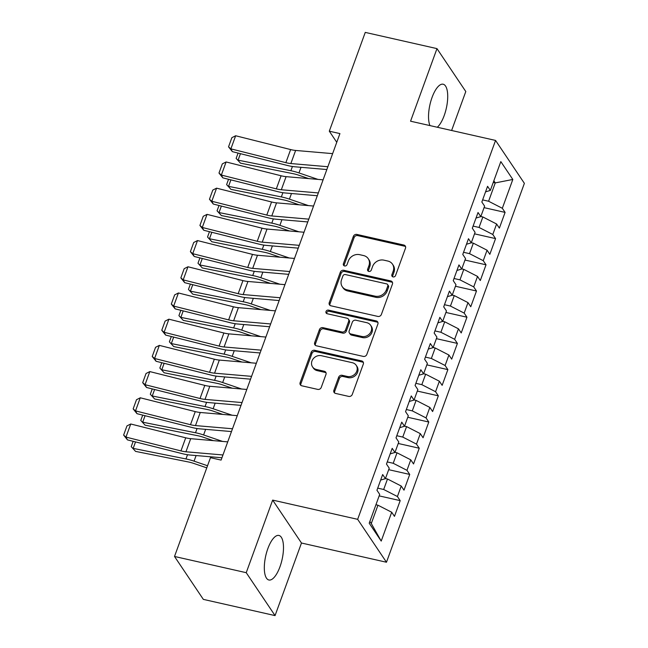 <?xml version="1.0" encoding="UTF-8"?>
<svg xmlns="http://www.w3.org/2000/svg" width="648" height="648" viewBox="0 0 648 648"><rect width="100%" height="100%" fill="white"/><g stroke="black" fill="none" stroke-linecap="round" stroke-linejoin="round"><path stroke-width="0.97" d="M393.069 276.915A2.009 1.766 -33.9 0 0 395.547 275.53L405.494 248.2A2.876 2.527 -33.9 0 0 403.826 245.041L356.894 234.43A2.876 2.527 -33.9 0 0 353.346 236.407L343.399 263.736A2.009 1.766 -33.9 0 0 344.566 265.947A2.009 1.766 -33.9 0 0 347.053 264.562L348.341 261.023A9.194 8.084 -33.9 0 1 359.681 254.68L363.585 255.563A9.194 8.084 -33.9 0 1 368.226 258.674A9.194 8.084 -33.9 0 1 368.939 265.68L367.651 269.22A2.009 1.766 -33.9 0 0 368.817 271.431A2.009 1.766 -33.9 0 0 371.296 270.046L372.584 266.506A9.194 8.084 -33.9 0 1 383.924 260.164L387.836 261.047A9.194 8.084 -33.9 0 1 392.477 264.157A9.194 8.084 -33.9 0 1 393.182 271.172L391.894 274.703A2.009 1.766 -33.9 0 0 393.069 276.915M279.976 566.765A22.834 8.383 102.7 0 0 278.94 535.451A22.834 8.383 102.7 0 0 267.827 548.678A22.834 8.383 102.7 0 0 268.863 579.992A22.834 8.383 102.7 0 0 279.976 566.765M437.287 127.251A22.834 8.383 102.7 0 0 444.204 115.547A22.834 8.383 102.7 0 0 443.167 84.224A22.834 8.383 102.7 0 0 432.054 97.451A22.834 8.383 102.7 0 0 429.964 125.591M333.89 390.266A2.876 2.527 -33.9 0 0 335.567 393.425L348.729 396.406A2.876 2.527 -33.9 0 0 352.277 394.421L363.317 364.071A2.876 2.527 -33.9 0 0 361.649 360.912L314.717 350.301A2.876 2.527 -33.9 0 0 311.17 352.277L300.129 382.628A2.876 2.527 -33.9 0 0 301.798 385.795L317.706 389.391A2.876 2.527 -33.9 0 0 321.246 387.407L325.976 374.414A2.876 2.527 -33.9 0 0 324.3 371.255L316.418 369.473A7.687 6.755 -33.9 0 1 312.539 366.873A7.687 6.755 -33.9 0 1 313.211 358.773A7.687 6.755 -33.9 0 1 321.424 355.712L352.318 362.702A7.687 6.755 -33.9 0 1 356.198 365.294A7.687 6.755 -33.9 0 1 355.525 373.402A7.687 6.755 -33.9 0 1 347.312 376.456L342.16 375.297A2.876 2.527 -33.9 0 0 338.621 377.274L333.89 390.266L334.668 391.424A2.876 2.527 -33.9 0 0 334.595 392.971M246.232 572.686L275.052 615.6L301.474 543.016L272.654 500.102L246.232 572.686L174.514 556.47L210.47 457.682L221.098 460.088L339.925 133.593L329.306 131.188L336.758 142.293M272.654 500.102L357.656 519.332L495.558 140.43L524.378 183.335L386.475 562.237L357.656 519.332M451.615 130.491L465.799 91.53L436.979 48.624L410.557 121.2L495.558 140.43M436.979 48.624L365.261 32.4L329.306 131.188M377.841 316.418A2.876 2.527 -33.9 0 0 381.389 314.434L392.437 284.083A2.876 2.527 -33.9 0 0 390.76 280.924L343.829 270.305A2.876 2.527 -33.9 0 0 340.289 272.29L329.241 302.64A2.876 2.527 -33.9 0 0 330.909 305.799L377.841 316.418M377.873 324.081L366.833 354.424A2.876 2.527 -33.9 0 1 363.285 356.408L316.354 345.797A2.876 2.527 -33.9 0 1 314.685 342.63L319.407 329.646A2.876 2.527 -33.9 0 1 322.955 327.661L341.99 331.97A2.876 2.527 -33.9 0 0 345.53 329.986L348.665 321.368A2.876 2.527 -33.9 0 0 346.996 318.209L327.183 313.729A2.009 1.766 -33.9 0 1 328.496 310.125L376.204 320.914A2.876 2.527 -33.9 0 1 377.873 324.081M484.064 207.644L505.092 212.398L502.33 208.283L512.819 179.464L500.823 161.603L490.334 190.423L487.571 186.308L481.845 202.03L484.615 206.145L480.8 216.626L478.03 212.512L472.311 228.234L475.073 232.349L471.258 242.83L468.496 238.715L462.769 254.437L465.539 258.552L461.724 269.033L458.954 264.919L453.236 280.641L455.998 284.756L452.183 295.237L449.42 291.122L443.702 306.844L446.464 310.959L442.649 321.44L439.887 317.326L434.16 333.048L436.93 337.163L433.115 347.644L430.345 343.529L424.626 359.251L427.388 363.366L423.573 373.847L420.811 369.733L415.085 385.455L417.855 389.57L414.04 400.051L411.269 395.936L405.551 411.658L408.313 415.773L404.498 426.254L401.736 422.14L396.009 437.862L398.779 441.976L394.964 452.458L392.194 448.343L386.475 464.065L389.237 468.18L385.422 478.661L382.66 474.547L376.942 490.269L379.704 494.384L369.214 523.211L381.21 541.072L371.28 523.544L377.954 505.205L375.929 504.743M505.092 212.398L499.373 228.12L496.611 224.006L492.796 234.487L479.05 227.448L473.089 226.095M474.53 233.847L495.558 238.602L492.796 234.487M495.558 238.602L489.831 254.324L487.069 250.209L483.254 260.69L469.517 253.651L463.547 252.299M464.989 260.05L486.024 264.805L483.254 260.69M486.024 264.805L480.298 280.527L477.536 276.413L473.72 286.894L459.975 279.855L454.013 278.502M455.455 286.254L476.483 291.009L473.72 286.894M476.483 291.009L470.764 306.731L467.994 302.616L464.179 313.097L450.441 306.059L444.479 304.706M445.921 312.458L466.949 317.212L464.179 313.097M466.949 317.212L461.222 332.934L458.46 328.82L454.645 339.301L440.899 332.262L434.938 330.909M436.379 338.661L457.407 343.416L454.645 339.301M457.407 343.416L451.688 359.138L448.918 355.023L445.103 365.504L431.365 358.466L425.404 357.113M426.846 364.865L447.873 369.619L445.103 365.504M447.873 369.619L442.147 385.341L439.385 381.226L435.569 391.708L421.832 384.669L415.862 383.316M417.304 391.068L438.332 395.823L435.569 391.708M438.332 395.823L432.613 411.545L429.843 407.43L426.036 417.911L412.29 410.873L406.328 409.52M407.77 417.272L428.798 422.026L426.036 417.911M428.798 422.026L423.071 437.748L420.309 433.634L416.494 444.115L402.756 437.076L396.787 435.723M398.228 443.475L419.256 448.23L416.494 444.115M419.256 448.23L413.537 463.952L410.775 459.837L406.96 470.318L393.215 463.28L387.253 461.927M388.695 469.679L409.722 474.433L406.96 470.318M409.722 474.433L404.004 490.155L401.234 486.041L397.418 496.522L383.681 489.483L377.711 488.13M379.153 495.882L400.189 500.637L397.418 496.522M400.189 500.637L394.462 516.359L391.7 512.244L381.21 541.072M385.422 478.661L380.643 480.087M391.7 512.244L377.954 505.205M394.964 452.458L390.177 453.884M383.681 489.483L387.496 479.002L385.471 478.54M401.234 486.041L387.496 479.002M404.498 426.254L399.719 427.68M393.215 463.28L397.03 452.798L395.005 452.336M410.775 459.837L397.03 452.798M414.04 400.051L409.253 401.476M402.756 437.076L406.571 426.595L404.546 426.133M420.309 433.634L406.571 426.595M423.573 373.847L418.794 375.273M412.29 410.873L416.105 400.391L414.08 399.929M429.843 407.43L416.105 400.391M433.115 347.644L428.328 349.07M421.832 384.669L425.647 374.188L423.622 373.726M439.385 381.226L425.647 374.188M442.649 321.44L437.87 322.866M431.365 358.466L435.181 347.984L433.156 347.522M448.918 355.023L435.181 347.984M452.183 295.237L447.404 296.663M440.899 332.262L444.714 321.781L442.689 321.319M458.46 328.82L444.714 321.781M461.724 269.033L456.945 270.459M450.441 306.059L454.256 295.577L452.231 295.115M467.994 302.616L454.256 295.577M471.258 242.83L466.479 244.256M459.975 279.855L463.79 269.374L461.765 268.912M477.536 276.413L463.79 269.374M480.8 216.626L476.013 218.052M469.517 253.651L473.332 243.17L471.307 242.708M487.069 250.209L473.332 243.17M490.334 190.423L485.555 191.849M479.05 227.448L482.865 216.967L480.84 216.505M496.611 224.006L482.865 216.967M174.514 556.47L203.334 599.376L275.052 615.6M301.474 543.016L386.475 562.237M369.862 521.429L371.28 523.544M493.241 182.444L495.266 182.898L493.841 180.784M502.33 208.283L488.592 201.245L482.622 199.892M488.592 201.245L495.266 182.898L512.819 179.464M392.575 276.728A2.009 1.766 -33.9 0 1 392.672 275.862L393.96 272.33A9.194 8.084 -33.9 0 0 393.255 265.316L392.477 264.157M368.226 258.674L369.004 259.832A9.194 8.084 -33.9 0 1 369.716 266.846L368.429 270.378A2.009 1.766 -33.9 0 0 368.331 271.245M405.567 246.653A2.876 2.527 -33.9 0 0 404.603 246.2L357.672 235.589A2.876 2.527 -33.9 0 0 354.124 237.565L344.177 264.894A2.009 1.766 -33.9 0 0 344.08 265.761M392.51 282.536A2.876 2.527 -33.9 0 0 391.538 282.083L344.606 271.463A2.876 2.527 -33.9 0 0 341.067 273.448L330.018 303.799A2.876 2.527 -33.9 0 0 329.945 305.346M387.755 286.084A2.009 1.766 -33.9 0 0 386.581 283.873L345.392 274.558A2.009 1.766 -33.9 0 0 342.905 275.943L341.553 279.677A9.194 8.084 -33.9 0 0 342.257 286.683A9.194 8.084 -33.9 0 0 346.899 289.794L375.054 296.16A9.194 8.084 -33.9 0 0 386.394 289.818L387.755 286.084L388.533 287.242A2.009 1.766 -33.9 0 0 388.379 285.711L387.601 284.553M342.257 286.683L343.035 287.85A9.194 8.084 -33.9 0 0 347.676 290.952L346.899 289.794M388.533 287.242L387.172 290.976A9.194 8.084 -33.9 0 1 375.84 297.319L347.676 290.952M348.446 319.181L349.223 320.339A2.876 2.527 -33.9 0 1 349.45 322.526L346.307 331.144A2.876 2.527 -33.9 0 1 342.768 333.129L323.733 328.82A2.876 2.527 -33.9 0 0 320.193 330.804L315.463 343.796A2.876 2.527 -33.9 0 0 315.39 345.344M377.954 322.526A2.876 2.527 -33.9 0 0 376.982 322.072L329.273 311.283A2.009 1.766 -33.9 0 0 326.689 313.535M361.738 336.434A7.687 6.755 -33.9 0 0 369.951 333.372A7.687 6.755 -33.9 0 0 370.624 325.272A7.687 6.755 -33.9 0 0 366.744 322.672L355.865 320.209A2.876 2.527 -33.9 0 0 352.318 322.194L349.183 330.812A2.876 2.527 -33.9 0 0 350.851 333.971L361.738 336.434L362.516 337.592A7.687 6.755 -33.9 0 0 370.729 334.53A7.687 6.755 -33.9 0 0 371.401 326.43L370.624 325.272M349.402 332.999L350.179 334.166A2.876 2.527 -33.9 0 0 351.629 335.129L350.851 333.971M362.516 337.592L351.629 335.129M356.198 365.294L356.975 366.452A7.687 6.755 -33.9 0 1 356.303 374.56A7.687 6.755 -33.9 0 1 348.089 377.622L342.938 376.456A2.876 2.527 -33.9 0 0 339.398 378.44L334.668 391.424M312.539 366.873L313.316 368.04A7.687 6.755 -33.9 0 0 317.196 370.632L316.418 369.473M326.049 372.867A2.876 2.527 -33.9 0 0 325.077 372.414L317.196 370.632M363.398 362.524A2.876 2.527 -33.9 0 0 362.426 362.07L315.495 351.459A2.876 2.527 -33.9 0 0 311.955 353.435L300.907 383.786A2.876 2.527 -33.9 0 0 300.834 385.341M240.44 153.673L238.083 160.153L290.879 170.716A21.959 6.691 20 0 1 298.971 172.927L317.957 179.391M236.139 158.412L240.481 163.15L236.139 158.412L238.083 153.082M308.683 178.597L298.671 175.187A14.637 4.463 -160 0 0 293.277 173.713L240.481 163.15M327.864 166.73L290.855 163.547A14.637 4.463 20 0 1 285.865 162.664L230.882 148.862L232.373 151.648L287.348 165.459A21.959 6.691 -160 0 0 294.84 166.779L326.843 169.533M332.635 153.633L295.626 150.449A14.637 4.463 20 0 1 290.628 149.567L235.653 135.756L230.882 148.862L228.533 146.845L231.871 137.676L235.653 135.756M232.373 151.648L228.533 146.845M230.899 179.877L228.541 186.357L281.345 196.919A21.959 6.691 20 0 1 289.429 199.13L308.416 205.594M226.606 184.615L230.939 189.354L226.606 184.615L228.541 179.285M299.141 204.8L289.138 201.39A14.637 4.463 -160 0 0 283.743 199.916L230.939 189.354M221.365 206.08L219.008 212.56L271.804 223.123A21.959 6.691 20 0 1 279.896 225.334L298.882 231.798M217.064 210.819L221.405 215.557L217.064 210.819L219.008 205.489M289.607 231.004L279.596 227.594A14.637 4.463 -160 0 0 274.201 226.12L221.405 215.557M318.33 192.934L281.321 189.751A14.637 4.463 20 0 1 276.323 188.868L221.349 175.065L222.831 177.852L277.814 191.662A21.959 6.691 -160 0 0 285.306 192.983L317.309 195.737M323.093 179.836L286.092 176.653A14.637 4.463 20 0 1 281.094 175.77L226.112 161.959L221.349 175.065L218.992 173.048L222.329 163.879L226.112 161.959M222.831 177.852L218.992 173.048M308.788 219.137L271.779 215.954A14.637 4.463 20 0 1 266.79 215.071L211.807 201.269L213.297 204.055L268.272 217.866A21.959 6.691 -160 0 0 275.764 219.186L307.768 221.94M313.559 206.04L276.55 202.856A14.637 4.463 20 0 1 271.553 201.974L216.578 188.163L211.807 201.269L209.458 199.252L212.795 190.083L216.578 188.163M213.297 204.055L209.458 199.252M211.823 232.284L209.466 238.764L262.27 249.326A21.959 6.691 20 0 1 270.354 251.537L289.34 258.001M207.53 237.022L211.872 241.761L207.53 237.022L209.466 231.692M280.066 257.207L270.062 253.797A14.637 4.463 -160 0 0 264.668 252.323L211.872 241.761M202.289 258.487L199.932 264.967L252.728 275.53A21.959 6.691 20 0 1 260.82 277.733L279.806 284.205M197.988 263.226L202.33 267.964L197.988 263.226L199.932 257.896M270.532 283.411L260.52 280.001A14.637 4.463 -160 0 0 255.134 278.527L202.33 267.964M299.255 245.341L262.246 242.158A14.637 4.463 20 0 1 257.248 241.275L202.273 227.472L203.756 230.259L258.738 244.069A21.959 6.691 -160 0 0 266.231 245.389L298.234 248.144M304.025 232.243L267.017 229.052A14.637 4.463 20 0 1 262.019 228.177L207.044 214.367L202.273 227.472L199.916 225.455L203.253 216.286L207.044 214.367M203.756 230.259L199.916 225.455M289.713 271.544L252.704 268.361A14.637 4.463 20 0 1 247.714 267.478L192.731 253.676L194.222 256.462L249.196 270.273A21.959 6.691 -160 0 0 256.689 271.593L288.7 274.347M294.484 258.447L257.475 255.255A14.637 4.463 20 0 1 252.477 254.381L197.502 240.57L192.731 253.676L190.382 251.659L193.72 242.49L197.502 240.57M194.222 256.462L190.382 251.659M192.756 284.691L190.391 291.171L243.194 301.733A21.959 6.691 20 0 1 251.286 303.936L270.273 310.408M188.455 289.429L192.796 294.168L188.455 289.429L190.391 284.099M260.998 309.614L250.987 306.204A14.637 4.463 -160 0 0 245.592 304.73L192.796 294.168M280.179 297.748L243.17 294.565A14.637 4.463 20 0 1 238.172 293.682L183.198 279.879L184.68 282.666L239.663 296.476A21.959 6.691 -160 0 0 247.155 297.796L279.158 300.551M284.95 284.65L247.941 281.459A14.637 4.463 20 0 1 242.943 280.584L187.969 266.774L183.198 279.879L180.841 277.862L184.178 268.693L187.969 266.774M184.68 282.666L180.841 277.862M183.214 310.894L180.857 317.374L233.653 327.937A21.959 6.691 20 0 1 241.745 330.14L260.731 336.612M178.921 315.633L183.254 320.371L178.921 315.633L180.857 310.303M251.456 335.818L241.445 332.408A14.637 4.463 -160 0 0 236.058 330.934L183.254 320.371M270.637 323.951L233.636 320.768A14.637 4.463 20 0 1 228.639 319.885L173.656 306.083L175.146 308.869L230.121 322.68A21.959 6.691 -160 0 0 237.614 324L269.625 326.754M275.408 310.854L238.399 307.662A14.637 4.463 20 0 1 233.41 306.788L178.427 292.977L173.656 306.083L171.307 304.066L174.644 294.897L178.427 292.977M175.146 308.869L171.307 304.066M173.68 337.098L171.323 343.578L224.119 354.14A21.959 6.691 20 0 1 232.211 356.343L251.197 362.815M169.379 341.836L173.721 346.575L169.379 341.836L171.315 336.506M241.923 362.021L231.911 358.611A14.637 4.463 -160 0 0 226.517 357.137L173.721 346.575M261.104 350.155L224.095 346.972A14.637 4.463 20 0 1 219.097 346.089L164.122 332.286L165.605 335.073L220.587 348.883A21.959 6.691 -160 0 0 228.08 350.204L260.083 352.958M265.874 337.057L228.866 333.866A14.637 4.463 20 0 1 223.868 332.991L168.893 319.181L164.122 332.286L161.765 330.269L165.11 321.1L168.893 319.181M165.605 335.073L161.765 330.269M164.138 363.301L161.781 369.781L214.585 380.344A21.959 6.691 20 0 1 222.669 382.547L241.655 389.019M159.845 368.04L164.179 372.778L159.845 368.04L161.781 362.71M232.381 388.225L222.377 384.815A14.637 4.463 -160 0 0 216.983 383.341L164.179 372.778M251.57 376.358L214.561 373.175A14.637 4.463 20 0 1 209.563 372.292L154.589 358.49L156.071 361.276L211.046 375.087A21.959 6.691 -160 0 0 218.546 376.407L250.549 379.161M256.333 363.261L219.324 360.069A14.637 4.463 20 0 1 214.334 359.195L159.351 345.384L154.589 358.49L152.231 356.473L155.569 347.304L159.351 345.384M156.071 361.276L152.231 356.473M154.605 389.505L152.248 395.985L205.043 406.547A21.959 6.691 20 0 1 213.135 408.75L232.122 415.222M150.304 394.243L154.645 398.982L150.304 394.243L152.248 388.913M222.847 414.428L212.836 411.018A14.637 4.463 -160 0 0 207.441 409.544L154.645 398.982M242.028 402.562L205.019 399.379A14.637 4.463 20 0 1 200.03 398.496L145.047 384.693L146.537 387.48L201.512 401.29A21.959 6.691 -160 0 0 209.004 402.611L241.007 405.365M246.799 389.464L209.79 386.273A14.637 4.463 20 0 1 204.792 385.398L149.818 371.588L145.047 384.693L142.698 382.676L146.035 373.507L149.818 371.588M146.537 387.48L142.698 382.676M145.063 415.708L142.706 422.188L195.51 432.751A21.959 6.691 20 0 1 203.594 434.954L222.58 441.426M140.77 420.447L145.112 425.185L140.77 420.447L142.706 415.117M213.305 440.632L203.302 437.222A14.637 4.463 -160 0 0 197.907 435.748L145.112 425.185M232.494 428.765L195.485 425.582A14.637 4.463 20 0 1 190.488 424.699L135.513 410.897L136.995 413.683L191.978 427.494A21.959 6.691 -160 0 0 199.471 428.814L231.474 431.568M237.257 415.668L200.256 412.476A14.637 4.463 20 0 1 195.259 411.601L140.276 397.791L135.513 410.897L133.156 408.88L136.493 399.711L140.276 397.791M136.995 413.683L133.156 408.88M135.529 441.912L133.172 448.392L185.968 458.954A21.959 6.691 20 0 1 194.06 461.157L207.53 465.75M131.228 446.65L135.57 451.389L131.228 446.65L133.172 441.32M206.769 467.856L193.76 463.425A14.637 4.463 -160 0 0 188.366 461.951L135.57 451.389M222.953 454.969L185.944 451.786A14.637 4.463 20 0 1 180.954 450.903L125.971 437.1L127.462 439.887L182.436 453.697A21.959 6.691 -160 0 0 189.929 455.018L221.94 457.772M227.723 441.871L190.715 438.68A14.637 4.463 20 0 1 185.717 437.805L130.742 423.995L125.971 437.1L123.622 435.083L126.959 425.914L130.742 423.995M127.462 439.887L123.622 435.083M393.96 272.33L393.182 271.172M368.429 270.378L367.651 269.22M369.716 266.846L368.939 265.68M344.177 264.894L343.399 263.736M354.124 237.565L353.346 236.407M357.672 235.589L356.894 234.43M404.603 246.2L403.826 245.041M392.672 275.862L391.894 274.703M330.018 303.799L329.241 302.64M341.067 273.448L340.289 272.29M344.606 271.463L343.829 270.305M391.538 282.083L390.76 280.924M375.84 297.319L375.054 296.16M387.172 290.976L386.394 289.818M315.463 343.796L314.685 342.63M320.193 330.804L319.407 329.646M323.733 328.82L322.955 327.661M342.768 333.129L341.99 331.97M346.307 331.144L345.53 329.986M349.45 322.526L348.665 321.368M329.273 311.283L328.496 310.125M376.982 322.072L376.204 320.914M339.398 378.44L338.621 377.274M342.938 376.456L342.16 375.297M348.089 377.622L347.312 376.456M325.077 372.414L324.3 371.255M300.907 383.786L300.129 382.628M311.955 353.435L311.17 352.277M315.495 351.459L314.717 350.301M362.426 362.07L361.649 360.912M292.418 166.487L290.879 170.716M301.012 167.306L298.971 172.927M290.855 163.547L295.626 150.449M285.865 162.664L290.628 149.567M282.884 192.691L281.345 196.919M291.479 193.509L289.429 199.13M273.343 218.894L271.804 223.123M281.937 219.713L279.896 225.334M281.321 189.751L286.092 176.653M276.323 188.868L281.094 175.77M271.779 215.954L276.55 202.856M266.79 215.071L271.553 201.974M263.809 245.098L262.27 249.326M272.403 245.916L270.354 251.537M254.267 271.301L252.728 275.53M262.861 272.12L260.82 277.733M262.246 242.158L267.017 229.052M257.248 241.275L262.019 228.177M252.704 268.361L257.475 255.255M247.714 267.478L252.477 254.381M244.733 297.505L243.194 301.733M253.328 298.323L251.286 303.936M243.17 294.565L247.941 281.459M238.172 293.682L242.943 280.584M235.2 323.708L233.653 327.937M243.786 324.526L241.745 330.14M233.636 320.768L238.399 307.662M228.639 319.885L233.41 306.788M225.658 349.912L224.119 354.14M234.252 350.73L232.211 356.343M224.095 346.972L228.866 333.866M219.097 346.089L223.868 332.991M216.124 376.115L214.585 380.344M224.718 376.934L222.669 382.547M214.561 373.175L219.324 360.069M209.563 372.292L214.334 359.195M206.582 402.319L205.043 406.547M215.177 403.137L213.135 408.75M205.019 399.379L209.79 386.273M200.03 398.496L204.792 385.398M197.049 428.522L195.51 432.751M205.643 429.34L203.594 434.954M195.485 425.582L200.256 412.476M190.488 424.699L195.259 411.601M187.507 454.726L185.968 458.954M196.101 455.544L194.06 461.157M185.944 451.786L190.715 438.68M180.954 450.903L185.717 437.805"/></g></svg>
